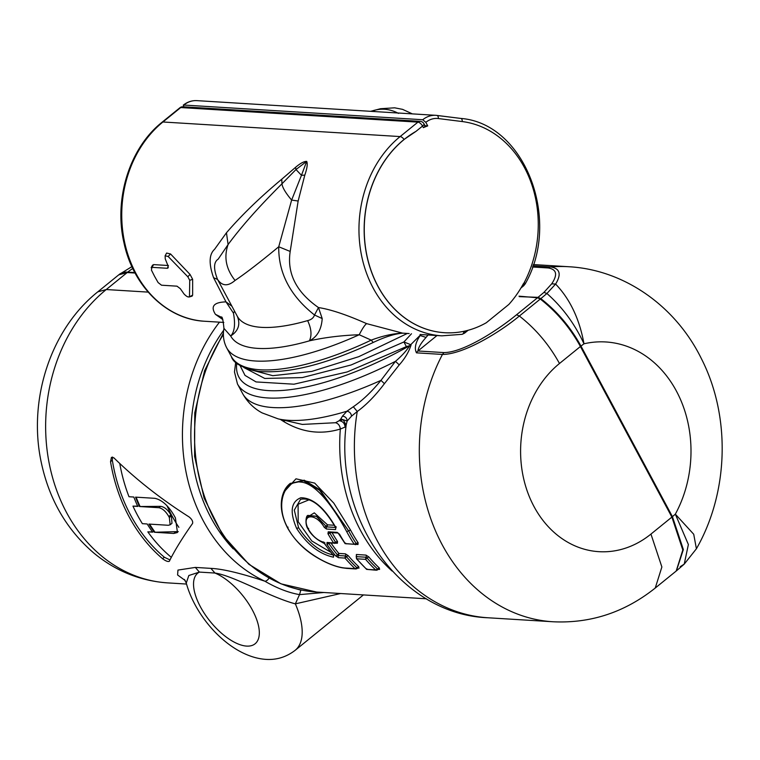 <?xml version="1.0" encoding="UTF-8"?>
<svg xmlns="http://www.w3.org/2000/svg" width="760" height="760" viewBox="0 0 760 760"><rect width="100%" height="100%" fill="white"/><g stroke="black" fill="none" stroke-linecap="round" stroke-linejoin="round"><path stroke-width="1.14" d="M134.814 272.565L127.718 272.127A60.638 49.733 -86.5 0 1 132.781 268.508M119.016 274.635A45.476 20.776 50.9 0 1 119.244 274.445A45.476 20.776 50.9 0 1 127.718 272.127M676.39 570.874L683.354 549.556L672.419 516.629L580.991 346.113C570.646 327.294 557.251 311.457 540.825 298.623L538.023 297.341L519.279 296.647M437.009 335.53L417.962 350.987L443.935 352.583C463.163 352.535 497.278 330.657 516.543 314.763L537.491 297.768L519.033 296.172M520.933 288.021L523.621 285.836A3.03 1.387 50.9 0 0 523.45 283.603A105.868 86.83 93.5 0 1 508.839 304.447L486.295 322.743A105.868 86.83 93.5 0 1 444.666 332.719A105.868 86.83 93.5 0 1 374.88 178.619A105.868 86.83 93.5 0 1 416.024 131.347L404.082 139.441A105.868 86.83 93.5 0 0 374.775 178.619A105.868 86.83 93.5 0 0 444.562 332.709A105.868 86.83 93.5 0 0 444.609 332.709M532.864 265.838L550.677 266.931C559.977 268.479 561.621 274.189 555.607 284.059L546.915 293.493L540.825 298.623M680.162 566.694L684.228 564.129L688.38 544.521L675.336 514.159A112.138 91.969 93.5 0 0 680.941 502.398A112.138 91.969 93.5 0 0 594.985 342.076A112.138 91.969 93.5 0 0 583.984 343.795C579.51 319.058 570.057 299.145 555.607 284.059L551.703 283.831L543.942 292.381L546.915 293.493C562.409 307.144 574.769 323.912 583.984 343.795A103.037 84.512 93.5 0 0 580.991 346.113M537.491 297.768L540.293 299.041C556.709 311.875 570.086 327.693 580.422 346.503L671.897 517.094L682.812 549.993L676.191 571.045L655.244 588.04C624.72 612.351 590.586 623.599 552.871 621.756A175.855 144.229 -86.5 0 1 442.443 354.435C463.419 354.435 499.624 332.424 519.356 316.036L540.293 299.041M97.66 291.954L118.721 274.863L127.195 272.545L135.071 273.03M426.056 337.411L420.166 335.53C415.454 342.608 414.219 348.374 416.47 352.839A6.061 4.978 93.5 0 1 417.962 350.987C418.266 347.643 420.964 343.111 426.056 337.411L428.032 334.979M532.475 266.998L548.207 267.957A6.061 4.978 93.5 0 1 550.677 266.931A184.946 151.686 -86.5 0 1 568.727 266.731C624.045 269.658 675.564 305.938 701.413 358.72C730.864 416.385 728.802 492.195 696.407 548.767L693.728 534.261L675.336 514.159A103.037 84.512 93.5 0 1 672.419 516.629M219.478 322.164A160.692 131.793 93.5 0 0 264.831 581.191A6.061 3.306 -65.2 0 0 269.04 578.122M185.24 580.535L177.602 574.978L177.954 570.086L195.329 567.416L210.909 568.375C222.699 568.917 240.673 573.192 264.831 581.191C276.934 588.221 288.496 592.705 299.526 594.624L295.355 603.858C270.17 597.255 233.263 575.558 214.966 573.049A45.476 20.776 50.9 0 1 255.16 615.752A45.476 20.776 50.9 0 1 246.601 646.095A45.476 20.776 50.9 0 1 203.822 612.598A45.476 20.776 50.9 0 1 199.395 572.09L188.841 575.5L186.257 583.034L184.423 579.462M323.94 592.496L299.526 594.624L300.808 590.159L288.524 586.615M235.714 362.188L234.479 371.953L237.471 383.962A159.182 54.805 -28.2 0 0 395.456 361.332C401.594 356.136 406.344 350.92 409.726 345.686L411.074 344.954C408.87 351.87 404.928 358.52 399.247 364.885L384.408 383.676C375.411 395.608 366.367 404.89 357.257 411.502L351.51 416.166L347.159 421.049L346.161 424.954C334.229 519.45 401.033 614.602 487.948 617.766A175.855 144.229 -86.5 0 1 357.257 411.502L353.334 406.742L346.93 411.207C349.647 411.702 351.177 413.345 351.51 416.166M409.726 345.686L420.907 334.542M113.781 457.748L111.444 457.339L110.532 461.671A160.692 131.793 93.5 0 0 162.564 558.714C165.718 561.032 167.969 561.896 169.318 561.308C174.325 550.981 182.077 538.356 192.575 523.44C193.068 521.408 191.909 519.232 189.078 516.923C161.053 499.149 135.954 479.427 113.781 457.748M210.909 568.375L214.966 573.049L199.395 572.09L195.329 567.416M340.651 593.522L295.355 603.858A75.8 34.637 50.9 0 1 295.137 650.332L363.413 594.928M335.549 422.721L339.197 420.688L343.226 419.748L347.159 421.049C347.016 418.142 345.448 416.508 342.456 416.157L346.93 411.207A150.299 51.746 -28.2 0 1 278.151 418.874L302.319 424.422L335.549 422.721C338.342 423.548 339.938 425.657 340.328 429.039C320.891 434.901 302.195 432.506 284.221 421.857L280.24 419.349M356.697 556.234L356.421 555.826L356.193 556.69L356.716 558.799L356.364 556.633L356.402 557.27L356.364 556.633L365.93 557.222L367.013 557.916L368.752 556.871L365.94 555.085A1.52 1.244 -86.5 0 1 365.93 557.222L365.598 559.35A163.723 134.282 93.5 0 0 375.63 569.905L377.691 569.145A1.52 0.712 -46.8 0 1 379.325 567.986L379.591 569.42L378.328 569.344M356.411 556.111A160.692 131.793 -86.5 0 0 356.43 556.13L356.373 554.496L365.94 555.085M345.334 553.822L338.846 553.422L338.485 555.531L345.325 555.95L346.408 556.653L348.147 555.598L345.334 553.822A1.52 1.244 -86.5 0 1 345.325 555.95L344.992 558.077A163.723 134.282 93.5 0 0 355.034 568.642L357.086 567.881L358.986 568.157L358.729 566.722A1.52 0.712 -46.8 0 0 357.086 567.881L357.143 568.556L355.908 568.964L346.883 568.404A1.52 1.244 -86.5 0 1 346.199 568.1C330.666 567.482 299.677 551.247 287.822 528C274.721 504.725 284.297 479.883 300.647 482.058C316.293 483.094 334.571 509.029 346.693 531.62A163.723 134.282 93.5 0 0 354.131 544.112L356.288 543.666A1.52 0.589 -33.6 0 1 358.122 542.754L357.988 544.511L356.298 544.369M283.584 492.404L295.991 478.809L314.688 483.103L333.839 503.177L350.522 530.024A160.692 131.793 -86.5 0 0 358.122 542.754M329.935 532.218L329.849 532.912A1.52 0.541 -29.6 0 1 327.959 533.739A163.723 134.282 93.5 0 0 333.526 542.849L335.683 542.403A1.52 0.589 -33.6 0 1 337.526 541.49L337.383 543.248L335.654 543.144M392.151 571.073A160.692 131.793 -86.5 0 1 340.328 429.039L345.087 427.091L346.142 425.173L343.226 419.748L340.774 419.007L339.197 420.688C342.845 421.296 344.802 423.434 345.087 427.091M410.97 344.784L403.921 341.962L411.474 333.754M384.408 383.676L380.978 380.361L395.456 361.332L399.247 364.885M237.471 383.962L242.611 393.547A159.182 54.805 151.8 0 0 380.978 380.361C371.801 391.59 362.587 400.387 353.334 406.742M112.546 457.035L112.328 460.208L110.532 461.671M169.993 559.92L164.369 557.251A158.27 129.798 -86.5 0 1 112.328 460.208M366.757 569.364A163.723 134.282 93.5 0 1 356.716 558.799L365.598 559.35L367.013 557.916A162.213 133.038 93.5 0 0 377.691 569.145L379.591 569.42L377.691 569.145L377.416 569.981L366.757 569.364L366.842 568.841L366.757 569.364L367.887 569.392M330.495 532.551L329.878 532.893M329.849 532.912A162.213 133.038 93.5 0 0 335.683 542.403L335.749 542.982L337.383 543.248M335.939 542.849L336.509 542.716L335.692 543.106L335.683 542.403L335.749 542.982M328.861 542.592L329.061 543.067M331.123 543.191A160.692 131.793 -86.5 0 0 338.846 553.422L337.44 554.876L338.485 555.531A1.52 1.244 93.5 0 0 338.494 557.678L335.692 555.911A1.52 0.655 -39.8 0 0 337.44 554.876A162.213 133.038 93.5 0 1 328.738 543.314L328.681 542.735M338.494 557.678L344.992 558.077L346.408 556.653A162.213 133.038 93.5 0 0 357.086 567.881L357.722 568.081M290.092 483.531L304.238 480.187L319.979 489.801L348.602 530.822L350.522 530.024M346.883 568.404L342.494 567.853C334.362 566.39 325.327 562.637 315.409 556.596C303.525 549.242 294.234 539.667 287.536 527.867C281.96 517.038 280.108 506.977 281.988 497.676C283.262 491.672 285.855 487.036 289.788 483.769L303.563 480.776L319.57 490.286L348.602 530.822A162.213 133.038 93.5 0 0 356.288 543.666L356.345 544.245L357.988 544.511M356.544 544.112L357.115 543.989L356.335 544.341L356.288 543.666L356.345 544.245M236.835 363.185A154.679 53.257 -28.2 0 0 409.716 345.648L406.391 346.626L403.921 341.962L351.091 364.981L302.271 377.587L264.755 378.452L243.912 367.565M171.304 557.327A157.662 129.305 -86.5 0 1 147.829 531.857L152.959 531.895M147.829 531.857L152.646 532.152A157.662 129.305 -86.5 0 1 147.193 523.972L142.376 523.678A157.662 129.305 -86.5 0 1 137.427 515.1A157.662 129.305 -86.5 0 1 132.962 506.122L138.092 506.16M132.962 506.122L137.779 506.417A157.662 129.305 -86.5 0 1 133.817 497.031L129 496.736A157.662 129.305 -86.5 0 1 119.766 463.524M169.081 517.047A157.662 129.305 -86.5 0 1 168.805 516.543C165.861 511.423 162.564 508.478 158.906 507.708L139.507 506.521A157.662 129.305 -86.5 0 1 135.546 497.135L154.935 498.332C162.317 500.032 168.957 506.226 174.866 516.914A157.662 129.305 -86.5 0 0 175.142 517.417A157.662 129.305 -86.5 0 0 175.408 517.921L177.469 532.513L173.774 533.453L154.375 532.256A157.662 129.305 -86.5 0 1 148.922 524.077L168.321 525.274L170.155 524.789L169.347 517.541A157.662 129.305 -86.5 0 1 169.081 517.047M342.456 416.157L340.774 419.007M328.909 542.554L328.861 543.21M327.037 542.45L335.521 543.153L327.921 542.991A1.52 1.244 -86.5 0 1 327.037 542.45L326.914 544.245A1.52 0.598 -34.2 0 0 328.738 543.314M358.321 567.862L356.81 568.708L346.199 568.1M339.416 534.042A1.52 0.541 -29.6 0 0 339.397 534.327A1.52 0.541 -29.6 0 0 339.691 534.461A163.723 134.282 93.5 0 0 345.258 543.571L345.581 543.106L345.258 543.571L346.56 543.837M406.391 346.626L347.197 371.944L293.959 384.199L256.063 381.928L245.024 375.402L240.046 365.512M139.507 506.521L160.597 506.34C164.474 506.92 167.903 509.77 170.867 514.871A154.679 126.863 93.5 0 0 171.409 515.878L169.347 517.541M139.935 506.169A157.044 128.801 -86.5 0 1 136.125 497.173M154.375 532.256L178.267 531.591M154.812 531.905A157.044 128.801 -86.5 0 1 149.596 524.125M170.145 524.789L171.988 523.308L171.409 515.878M377.349 569.487L377.416 569.981L377.349 569.487M327.959 533.739L328.225 531.819A1.52 1.244 -86.5 0 0 329.175 532.475L338.095 533.026M345.258 543.571L356.126 544.426L345.116 543.647L338.133 533.026A1.52 1.244 -86.5 0 1 337.183 532.37L339.691 534.461M324.292 527.364L326.049 526.3L326.838 526.927A1.52 1.244 93.5 0 0 326.458 529.026L324.292 527.364C315.438 512.04 300.295 514.102 308.427 529.264C312.284 535.677 316.967 539.875 322.468 541.861L323.902 542.108L322.468 541.861L324.757 543.761L319.751 540.939C311.97 536.218 308.598 530.252 308.142 529.131C304.808 525.056 305.795 515.156 308.047 515.422L307.904 515.536M326.458 529.026L335.549 529.577L335.74 527.364C324.444 507.67 312.806 497.8 300.846 497.752C290.956 501.704 289.56 511.945 296.647 528.457L296.695 528.542C307.192 544.587 319.456 554.135 333.488 557.194L333.63 555.617A163.723 134.282 93.5 0 1 324.757 543.761L324.862 542.725M335.578 542.497L335.521 543.153M356.753 568.223L356.81 568.708L356.753 568.223M356.183 543.761L356.126 544.426M178.875 527.355A154.631 126.816 -86.5 0 1 171.732 515.375A154.631 126.816 -86.5 0 1 167.01 505.808M296.647 528.457L298.576 527.687L294.291 510.093L300.589 499.282M335.74 527.364L336.024 526.651L335.74 527.364M335.91 527.678L336.091 526.765L335.91 527.678M326.078 526.271L316.416 516.392L308.037 515.422L316.569 516.239L326.059 526.29L327.55 524.846L314.288 512.848L306.308 517.883M221.255 317.186L221.226 317.158C222.177 316.017 223.089 319.751 223.943 328.377L230.689 336.015C238.393 330.913 240.607 324.339 237.31 316.293L217.531 279.395C213.398 268.793 213.617 262.058 218.167 259.169L228.085 244.549C223.696 257.07 226.014 269.04 235.059 280.44C245.651 273.334 260.205 262.105 278.73 246.772L290.197 251.446C286.843 273.372 296.267 292.077 318.478 307.562C330.495 309.377 346.55 314.735 366.643 323.637L402.601 333.137A4.55 3.733 93.5 0 0 402.866 333.165A4.55 3.733 93.5 0 0 403.132 333.174M408.661 333.507A4.55 3.733 93.5 0 0 408.927 333.535L402.601 333.137C393.176 333.526 382.717 335.853 371.212 340.128L373.046 342.238M409.155 333.545A4.55 3.733 93.5 0 1 408.927 333.535L402.866 333.165C395 333.706 385.044 336.841 372.989 342.579L372.998 342.57M330.685 552.178L311.762 540.968L298.167 521.702L298.101 504.288L309.615 499.586M412.347 113.876L402.562 109.354L394.649 107.815L380.522 108.718L372.571 110.808L375.136 111.596M438.301 118.541A3.03 1.729 97.2 0 0 436.943 115.425A3.03 1.729 97.2 0 0 436.886 115.425A25.811 21.175 93.5 0 0 435.784 115.32L196.84 100.633A25.811 21.175 93.5 0 0 183.806 105.041L422.74 119.728L425.818 122.341A22.781 18.687 -86.5 0 1 438.301 118.541L462.203 121.552A3.03 1.729 -82.8 0 0 460.854 118.436A3.03 1.729 -82.8 0 0 460.788 118.427L437.009 115.434M222.861 319.599L215.45 314.345C210.33 306.365 213.845 302.214 225.995 301.881L213.57 277.695C208.706 263.796 209.028 254.344 214.557 249.337L226.461 232.759C241.67 215.127 260.11 197.277 281.76 179.218L295.517 167.371C300.228 163.352 303.952 161.357 306.688 161.376L295.991 169.537L295.517 167.371M304.798 175.142C307.163 168.264 307.791 163.675 306.688 161.376L301.463 175.303L304.798 175.142L298.148 201.02L290.197 251.446M168.435 265.515L153.625 264.613L152.532 265.192L151.145 267.767L151.943 267.339L151.411 270.047L154.641 276.459L158.127 282.587L161.528 285.209L177.004 286.168L180.31 288.686L184.082 294.034C186.912 296.894 188.718 297.644 189.496 296.267L189.734 280.326L192.641 279.291L190.038 274.436L170.553 253.963L166.611 253.052L165.148 255.759M192.641 295.146L192.118 296.124L189.069 297.017L192.641 295.146L192.641 279.291M298.148 201.02L291.631 200.079L301.463 175.303L295.991 169.537L281.969 183.796C282.406 187.53 285.627 192.954 291.631 200.079L278.73 246.772C278.416 273.173 290.349 295.916 314.526 315.001L318.478 307.562L322.202 318.573C321.461 329.507 317.186 336.937 309.367 340.851C324.834 337.43 341.449 335.388 359.224 334.742C362.397 328.538 364.866 324.834 366.643 323.637M223.943 328.377C222.689 335.274 223.582 341.705 226.613 347.681A151.601 52.203 151.8 0 0 359.224 334.742L371.212 340.128A151.601 52.203 151.8 0 1 231.325 356.459C233.149 363.014 242.079 367.963 258.106 371.317C287.841 374.053 326.135 364.477 372.989 342.579M221.236 317.167L215.45 314.345M335.559 527.431L326.885 526.899L327.55 524.846L334.267 525.264M183.416 107.445L183.806 105.041L183.236 105.194C187.34 101.916 191.881 100.396 196.84 100.633M425.02 125.723L427.719 125.894L425.818 122.341M231.895 306.195L225.995 301.881L233.443 313.11C235.514 324.226 234.593 331.854 230.689 336.015A142.5 49.067 151.8 0 0 309.367 340.851C311.99 335.435 311.41 328.69 307.619 320.615A127.338 43.842 151.8 0 1 237.31 316.293M235.059 280.44C227.971 286.539 222.129 286.188 217.531 279.395L213.57 277.695M281.76 179.218L281.969 183.796C259.245 206.397 241.281 226.651 228.085 244.549L226.461 232.759M168.159 266.266L167.418 268.29L151.943 267.339L153.625 264.613M167.418 268.29L168.216 267.767L167.922 265.582L165.252 258.913L165.129 255.797L168.169 256.49L187.834 276.773L190.038 274.436M189.734 280.326L187.834 276.773M233.443 313.11L234.593 311.229M322.202 318.573L314.526 315.001C313.548 317.88 311.248 319.751 307.619 320.615M427.719 125.894A105.868 86.83 93.5 0 0 423.405 127.642C425.476 126.701 425.837 126.141 424.498 125.97M543.942 292.381L538.023 297.341M548.207 267.957C556.69 269.363 557.859 274.654 551.703 283.831M223.668 330.277A154.631 126.816 93.5 0 0 233.282 548.91M301.976 590.159L300.808 590.159M223.411 334.476A160.692 131.793 93.5 0 0 205.513 499.367A160.692 131.793 93.5 0 0 316.597 592.049L281.01 583.841L248.9 564.309L222.642 535.002L204.107 498.113L194.589 456.37L194.769 412.822L204.62 370.661L223.45 332.956M516.543 314.763L519.356 316.036C535.762 328.871 549.138 344.688 559.483 363.498L580.422 346.503M443.935 352.583L442.443 354.435L416.47 352.839M559.483 363.498A103.085 84.55 93.5 0 0 534.014 506.568A103.085 84.55 93.5 0 0 650.95 534.081L671.897 517.094M650.95 534.081L661.875 566.989L655.244 588.04M148.162 292.115L106.257 289.541A160.692 131.793 93.5 0 0 49.675 465.728A160.692 131.793 93.5 0 0 167.694 582.892C140.191 580.934 115.587 570.997 93.87 553.081C66.842 529.91 49.352 499.899 41.401 463.049C27.664 400.672 50.141 329.783 97.774 291.859L106.257 289.541L127.195 272.545M379.325 567.986A160.692 131.793 -86.5 0 1 368.752 556.871M358.729 566.722A160.692 131.793 -86.5 0 1 348.147 555.598M337.526 541.49A160.692 131.793 -86.5 0 1 332.072 532.656M164.369 557.251L162.564 558.714M284.459 420.318L284.221 421.857M356.364 556.633L356.373 554.496M407.36 333.44L358.777 356.668L311.78 371.412L272.802 375.677L247.19 368.866M326.914 544.245A163.723 134.282 93.5 0 0 335.692 555.911M288.002 527.098L287.822 528L288.002 527.098M348.602 530.822L346.693 531.62M170.867 514.871L168.805 516.543M160.597 506.34L158.906 507.708M175.475 532.067L173.774 533.453M337.183 532.37L328.225 531.819M308.427 529.264L308.608 528.361L308.427 529.264M333.488 557.194L333.592 555.056C320.226 552.102 308.56 543.001 298.613 527.744L296.695 528.542M335.549 529.577L335.93 527.487M326.876 526.908L335.578 527.468M462.203 121.552A106.115 87.029 -86.5 0 1 524.181 282.673A3.03 0.836 27.7 0 1 525.141 283.974C561.925 220.115 524.818 123.291 460.854 118.436L435.784 115.32A25.811 21.175 93.5 0 0 422.74 119.728M524.181 282.673A3.03 2.489 -86.5 0 1 523.459 283.575L523.45 283.603M372.723 110.77C381.472 108.024 390.041 108.889 398.459 113.392M204.659 321.252C166.886 319.542 133.085 286.32 123.994 242.905C113.639 198.92 129.675 147.754 162.079 122.227A4.55 2.08 50.9 0 1 162.925 121.989A109.145 89.519 93.5 0 0 124.488 241.67A109.145 89.519 93.5 0 0 204.659 321.252L223.82 322.43M162.079 122.227L179.882 107.778A4.55 2.08 50.9 0 1 180.728 107.549L162.925 121.989L400.13 136.572A109.145 89.519 93.5 0 0 361.703 256.243A109.145 89.519 93.5 0 0 441.864 335.834L462.137 334.324A4.55 2.536 -101.9 0 0 463.847 331.303M416.024 131.347L422.55 126.055A4.55 1.567 -28.2 0 0 423.956 123.747A4.55 4.55 0 0 0 420.233 121.353L183.027 106.77A4.55 3.733 93.5 0 0 180.728 107.549L417.933 122.132L400.13 136.572A4.55 2.08 50.9 0 1 404.082 139.441M461.748 334.352A4.55 2.536 -101.9 0 0 462.137 334.324L464.55 333.174A4.55 2.08 -129.1 0 0 464.825 331.094M168.169 256.49L170.553 253.963M420.233 121.353A4.55 3.733 93.5 0 0 417.933 122.132A4.55 2.08 50.9 0 1 422.55 126.055L423.405 127.642M131.898 266.627L119.244 274.445M696.407 548.767L684.228 564.129L676.723 570.617M533.283 264.556L568.727 266.731M316.597 592.049L426.417 598.794M552.871 621.756L487.948 617.766M167.694 582.892L186.523 584.05M186.257 583.034C195.861 618.507 230.898 656.925 265.687 659.366C276.478 660.117 286.292 657.106 295.137 650.332M356.411 558.647L366.643 569.392L376.513 570.228L378.926 569.135M278.151 418.874L262.095 412.889C253.887 408.5 247.389 402.059 242.611 393.547M289.788 483.769L290.396 483.274M334.666 543.409L335.663 543.134M355.272 544.673L356.269 544.397M333.849 555.009L333.621 555.883L324.472 543.628M336.101 527.44L335.777 528.01L335.502 527.317C323.028 506.407 311.353 497.078 300.466 499.339M523.621 285.836L525.141 283.974M372.571 110.808L370.614 111.311M420.062 334.495L441.864 335.834M226.613 347.681L231.325 356.459M183.027 106.77A4.55 4.55 0 0 0 179.882 107.778M464.55 333.174L468.122 330.277M423.956 123.747L425.296 126.227"/></g></svg>
